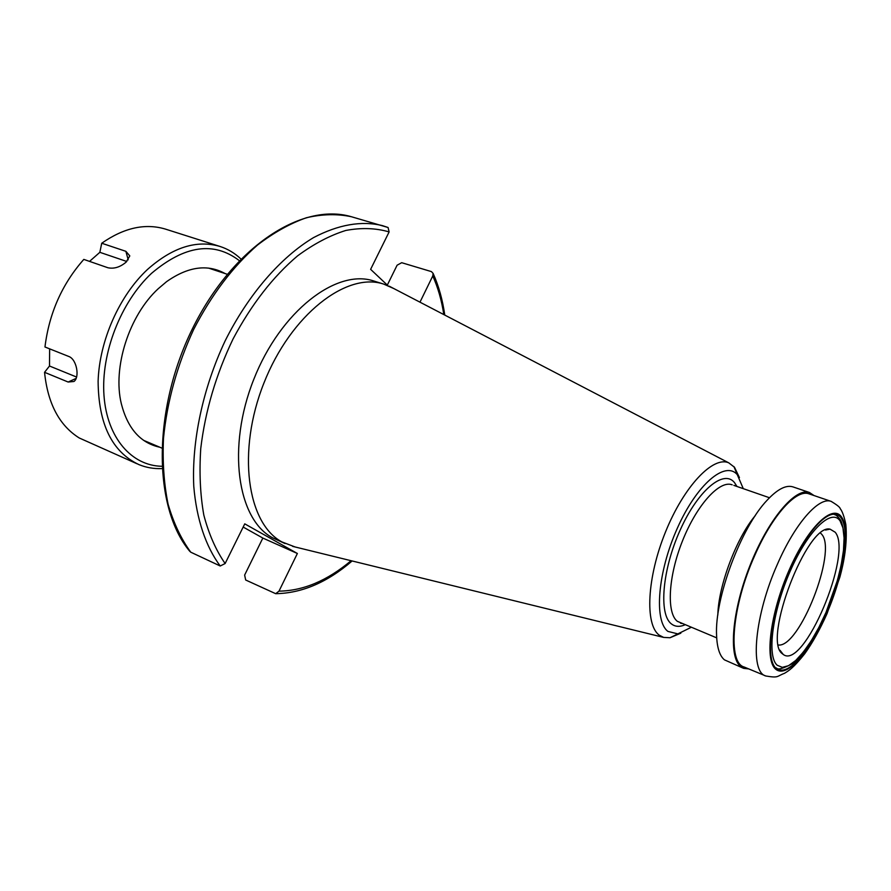 <?xml version="1.0" encoding="UTF-8"?>
<svg xmlns="http://www.w3.org/2000/svg" width="891" height="891" viewBox="0 0 891 891"><rect width="100%" height="100%" fill="white"/><g stroke="black" fill="none" stroke-linecap="round" stroke-linejoin="round"><path stroke-width="1.34" d="M809.228 493.926L808.95 493.826C796.387 488.869 772.374 515.154 754.866 555.227C731.834 606.047 727.334 662.882 744.219 667.036L765.269 675.757M789.56 570.162C769.178 615.614 764.367 666.201 778.723 669.62C790.228 674.309 811.601 648.258 826.603 613.131C845.893 569.616 851.841 518.729 836.66 514.686C826.002 510.432 805.096 534.299 789.56 570.162M159.767 447.215C140.522 443.05 127.703 428.571 121.332 403.768C112.455 367.56 129.061 315.492 158.242 288.717L166.572 281.667C188.057 266.554 207.581 263.859 225.145 273.582M239.289 260.629C213.851 241.138 184.604 245.37 151.548 273.325C120.853 301.882 100.839 353.259 103.991 395.571C107.054 437.982 131.712 465.804 161.828 466.271M240.904 258.969C234.756 253.1 227.717 248.912 219.81 246.395C196.599 239.646 172.509 247.33 147.527 269.427C119.361 295.645 99.413 340.585 98.11 381.214C98.478 424.161 112.077 451.96 138.929 464.612C146.202 467.597 153.887 468.922 161.95 468.588M165.893 229.243L165.436 229.098C145.2 223.028 123.972 227.74 101.73 243.232L99.848 252.32L89.546 261.386M49.651 348.849L49.495 366.012L44.55 372.315L68.139 382.027L73.964 381.482C79.878 377.383 76.804 359.162 68.718 356.445L44.962 346.989C49.161 313.186 62.103 283.995 83.81 259.404L107.934 267.757C114.07 269.037 120.129 267.166 126.11 262.132L129.796 255.906L125.876 251.318L101.73 243.232M44.55 372.315C47.758 403.59 59.329 425.475 79.254 437.982L137.103 463.81M126.789 261.486L99.848 252.32M49.495 366.012L76.57 377.038M691.026 627.409L677.862 633.891L667.96 631.418C653.805 621.049 657.625 572.055 677.305 528.285C696.784 484.348 725.241 460.346 737.303 474.703L743.283 488.669M680.835 633.178L669.999 637.744L663.639 637.41L659.217 635.138C644.75 624.647 646.955 577.435 665.521 531.938C683.909 486.33 713.156 455.646 728.805 462.875L734.507 467.285L739.441 477.621M295.055 546.951L281.99 541.962C247.108 523.496 236.672 451.325 263.925 383.041C290.811 314.612 346.699 271.577 383.731 284.106L393.733 288.528M285.075 543.566L272.446 537.73C237.374 519.175 226.682 447.215 253.824 379.265C280.587 311.148 336.542 268.414 373.775 280.999L374.164 281.122M820.578 533.108L821.836 534.444C837.239 551.529 799.539 647.768 778.422 645.017M782.287 653.693C762.262 640.239 807.268 523.05 830.067 529.143L835.201 532.239C853.222 553.333 803.626 670.734 783.222 654.44L782.287 653.693M748.752 668.918L743.662 668.361L740.633 666.557C728.259 656.867 731.957 610.847 750.099 565.262C768.098 519.609 795.34 487.288 809.407 492.478L814.04 495.563M743.049 668.105L724.428 659.841C719.672 655.821 717.055 647.679 716.587 635.45C714.471 598.507 741.034 527.405 767.084 500.263C777.386 489.237 785.973 484.771 792.856 486.854L793.146 486.954M352.123 560.962C327.353 582.335 301.871 593.25 275.687 593.684L245.682 580.008L244.635 575.074L262.845 538.064L243.165 527.06M387.318 285.087L397.108 265.206L401.696 262.7L431.433 271.61L433.115 273.414C438.717 285.922 442.604 299.81 444.765 315.08M388.075 227.506L351.488 216.758C337.422 213.717 322.408 214.052 306.437 217.738C290.154 223.429 273.827 232.551 257.454 245.092C232.796 266.687 211.535 294.81 193.659 329.458C177.164 365.176 167.096 401.496 163.476 438.439C162.44 462.095 163.977 484.013 168.087 504.183C173.567 522.972 181.118 538.977 190.752 552.186L220.222 565.997C205.843 546.651 196.532 519.342 193.77 486.286C191.654 441.067 202.892 388.12 225.145 340.852C248.4 294.32 280.665 257.254 313.532 237.607C338.469 224.565 361.401 220.556 382.328 225.59L388.075 227.506L389.122 231.916C375.746 228.029 361.312 227.55 345.808 230.457C329.904 235.413 313.832 243.878 297.572 255.873C272.991 276.7 251.485 304.399 233.063 338.948C215.967 374.643 205.197 411.163 200.753 448.496C199.183 472.43 200.197 494.594 203.805 515.02C208.795 534.043 215.912 550.215 225.133 563.535L244.758 523.852L297.371 553.489L278.994 591.145C303.218 590.844 327.253 580.698 351.087 560.706M387.83 285.577L370.623 269.338L389.122 231.916M443.818 314.59C441.658 300.412 437.971 287.537 432.77 275.965L419.973 302.183M432.77 275.965L433.115 273.414M275.687 593.684L278.994 591.145M297.371 553.489L262.845 538.064M225.133 563.535L220.222 565.997M190.752 552.186L189.627 551.139C153.04 507.324 152.383 410.228 192.345 328.946C232.161 247.743 301.381 201.867 351.488 216.758M831.515 501.499L831.136 501.377C818.974 496.543 795.251 523.229 777.665 563.669C754.577 614.99 749.454 672.07 765.848 676.002C778.968 678.196 776.473 676.314 784.459 673.329C788.502 670.878 793.235 668.228 804.64 653.871C812.38 643.102 819.843 629.703 827.026 613.676L839.923 576.967C843.788 562.711 847.553 543.833 845.837 524.509C844.189 516.513 842.318 511.245 840.224 508.683C840.09 507.358 837.072 504.93 831.136 501.377L808.95 493.826M826.848 613.42C843.632 574.829 850.883 530.602 841.728 517.259C832.851 503.292 807.97 526.96 789.259 569.828C770.403 612.529 764.367 659.875 775.582 669.074C786.519 678.931 810.197 652.134 826.848 613.42M125.876 251.318L128.204 259.827M68.139 382.027L76.125 378.397M717.812 615.08C718.391 585.866 736.445 537.941 755.278 515.611M716.698 637.867L677.316 621.305C666.323 612.718 668.339 576.009 682.629 540.547C696.795 505.008 719.393 480.149 731.912 484.726L732.19 484.815M684.823 624.892C679.521 627.108 675.033 626.763 671.346 623.856C658.538 614.211 662.28 569.394 680.279 529.844C698.087 490.128 723.893 468.9 734.563 482.688L736.957 486.475M840.113 520.957L842.953 527.918L844.078 537.93L843.476 550.438L841.215 564.827L837.417 580.431L826.002 612.429L818.885 627.42L811.244 640.829L803.392 652.034L795.719 660.476L788.557 665.688L782.287 667.348L777.242 665.265C766.628 656.422 772.397 611.482 790.272 570.997C808.014 530.368 831.637 507.781 840.113 520.957M833.764 514.296L834.243 514.43C835.78 514.597 837.796 516.379 840.28 519.765C841.037 520.11 844.612 529.098 844.133 543.9C842.507 564.326 836.627 586.857 826.48 611.482C816.033 635.394 804.662 652.78 792.355 663.672C783.323 668.473 778.11 669.987 776.74 668.205L775.927 667.849M833.831 514.296L835.357 514.898M165.436 229.098L219.81 246.395M227.183 274.25L208.516 268.091M733.861 485.395L769.479 497.746M677.862 633.891L669.999 637.744M663.639 637.41L292.627 546.361M825.512 530.045L830.067 529.143M809.407 492.478L792.856 486.854M779.937 650.196L783.222 654.44M383.731 284.106L373.775 280.999M728.805 462.875L389.278 286.2M737.303 474.703L733.906 466.583M680.479 623.121L681.37 623.477M161.716 448.039L143.596 440.343"/></g></svg>
